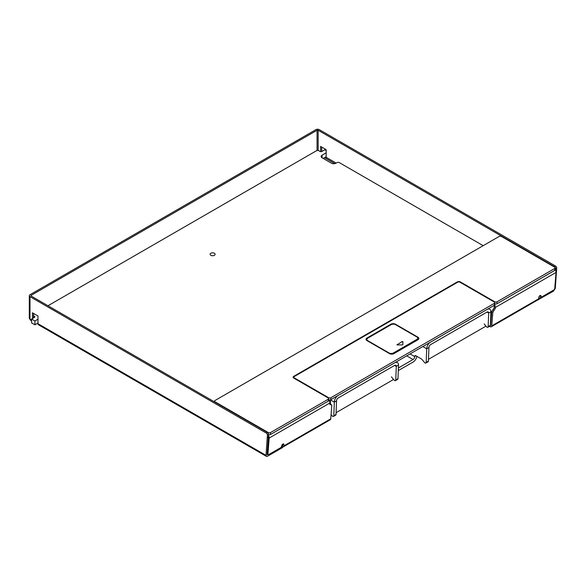 <?xml version="1.0" encoding="UTF-8"?>
<svg xmlns="http://www.w3.org/2000/svg" width="586" height="586" viewBox="0 0 586 586"><rect width="100%" height="100%" fill="white"/><g stroke="black" fill="none" stroke-linecap="round" stroke-linejoin="round"><path stroke-width="0.88" d="M538.263 299.658L553.492 291.139L555.301 288.334L556.7 267.985A1.568 0.908 -120 0 0 555.587 266.066L319.275 129.631A2.359 1.362 0 0 0 315.942 129.631L29.989 294.721A2.359 1.362 180 0 0 29.3 295.681L29.3 318.125A2.359 1.362 180 0 0 29.989 319.084A2.359 1.362 120 0 0 30.479 320.161L31.6 320.813M318.161 150.514L318.161 130.268A0.784 0.454 0 0 0 317.055 130.268L31.102 295.366L31.102 296.003L267.414 432.439A1.568 0.908 -120 0 1 268.527 434.365L267.414 435.002A1.568 0.908 -120 0 0 266.308 433.083L29.989 296.648A2.359 1.362 180 0 1 29.3 295.681M31.102 296.003A0.784 0.454 180 0 1 31.102 295.366M37.431 323.384L37.987 323.699L37.987 316.008L32.435 312.799L32.435 318.572M267.414 435.002L266.015 455.351L266.403 456.369L267.538 456.23L282.525 447.572L282.628 446.349L281.141 447.206M266.015 455.351L37.987 323.699A2.359 1.362 120 0 0 38.471 324.783L266.403 456.369M281.712 445.821L282.628 446.349M268.527 434.365L267.128 454.714L268.329 454.604M33.541 313.444L33.541 317.934M268.527 437.053L267.414 437.698M318.161 130.268L554.481 266.703A1.568 0.908 -120 0 1 555.587 268.63L555.587 270.424M321.721 147.064L321.721 151.51M538.497 299.79L538.534 299.329M324.498 157.649L325.604 158.286A0.784 0.454 -60 0 0 326.16 157.326L326.16 149.635L320.608 146.427L320.608 151.606M556.7 270.681L555.872 271.157M541.405 296.948L538.702 298.508M33.541 314.081L34.098 313.766M47.979 305.753L316.499 150.719A1.568 0.908 0 0 1 318.718 150.719L319.831 151.364A1.568 0.908 0 0 0 322.051 151.364L324.769 149.789L326.16 150.595M31.6 319.055L34.933 320.974L34.933 324.82L31.6 322.901L31.6 319.055L34.318 317.48A1.568 0.908 0 0 0 34.779 316.843A1.568 0.908 0 0 0 34.318 316.198L33.541 315.751M34.933 324.82L37.987 323.062M34.933 320.974L37.987 319.216M323.164 158.418L326.16 156.682M490.995 320.776L490.563 320.527M491.288 317.092A3.142 1.817 0 0 1 491.236 317.063L490.709 316.762M322.051 157.773L322.051 155.209A3.142 1.817 0 0 0 321.128 156.491A3.142 1.817 0 0 0 322.051 157.773L331.493 163.223A3.142 1.817 0 0 0 335.932 163.223L337.045 162.586A1.568 0.908 0 0 1 339.265 162.586L483.186 245.673M322.051 155.209L326.16 152.836M210.835 255.32A2.512 1.45 0 0 0 213.575 255.635A2.512 1.45 0 0 0 215.128 254.295A2.512 1.45 0 0 0 214.388 253.269A2.512 1.45 0 0 0 211.649 252.954A2.512 1.45 0 0 0 210.096 254.295A2.512 1.45 0 0 0 210.835 255.32M214.996 401.791L268.3 432.563A1.568 0.908 0 0 0 270.527 432.563L328.211 399.256A1.568 0.908 0 0 0 328.673 398.619A1.568 0.908 0 0 0 328.211 397.975L293.791 378.102A2.198 1.267 0 0 1 293.147 377.201A2.198 1.267 0 0 1 293.791 376.307L457.256 281.932A2.198 1.267 0 0 1 460.362 281.932L494.789 301.805A1.568 0.908 0 0 0 497.009 301.805L554.7 268.498A1.568 0.908 0 0 0 555.162 267.861A1.568 0.908 0 0 0 554.7 267.216L501.396 236.444A1.568 0.908 0 0 0 499.177 236.444L214.996 400.509A1.568 0.908 0 0 0 214.542 401.154A1.568 0.908 0 0 0 214.996 401.791L214.996 402.179M268.527 434.6A1.568 0.908 0 0 0 270.527 434.49L328.211 401.183A1.568 0.908 0 0 0 328.673 400.538L328.673 398.619M494.804 303.738A1.568 0.908 0 0 0 497.009 303.731L554.7 270.424A1.568 0.908 0 0 0 555.162 269.78L555.162 267.861M283.338 446.84L330.255 419.752A2.359 1.362 -120 0 0 330.738 418.836L283.822 445.924A2.359 1.362 -120 0 1 283.338 446.84A2.359 1.362 -120 0 1 282.584 446.906M267.194 453.879L268.161 454.531A1.568 0.828 -55.8 0 0 268.945 454.45L280.489 447.785A1.568 0.828 -55.8 0 0 281.698 445.924L281.698 445.924A1.568 0.828 -55.8 0 1 282.906 444.056A1.568 0.828 -55.8 0 1 283.69 443.976A1.568 0.828 -55.8 0 1 283.917 444.635L283.822 445.924M330.438 399.828L330.438 403.857L331.815 405.19L330.738 418.836M331.815 405.19L329.793 404.018L329.874 403.007A3.142 1.817 -120 0 0 328.673 399.806M330.05 404.699L329.793 404.018L330.804 404.604M329.874 403.007L269.186 438.042L267.927 453.872A1.568 0.828 -55.8 0 0 268.161 454.531M269.186 438.042A3.142 1.817 -120 0 0 268.527 435.61M329.691 403.959L330.702 404.545M282.796 444.122L282.716 445.177A0.784 0.454 -120 0 1 282.159 445.441L281.873 445.272M329.325 399.872L329.325 400.765M555.162 269.677A3.142 1.817 -120 0 1 556.026 272.439L554.774 288.268A1.568 0.828 -55.8 0 1 553.565 290.129L542.013 296.794A1.568 0.828 -55.8 0 1 541.23 296.875A1.568 0.828 -55.8 0 1 541.003 296.216L541.003 296.216A1.568 0.828 -55.8 0 0 540.775 295.556A1.568 0.828 -55.8 0 0 539.984 295.63A1.568 0.828 -55.8 0 0 538.783 297.49L538.681 298.779A2.359 1.362 -120 0 1 538.197 299.695L491.28 326.783A2.359 1.362 -120 0 1 490.35 326.79A2.359 1.362 -120 0 1 490.101 326.666L489.515 326.329M491.28 326.783A2.359 1.362 -120 0 0 491.757 325.867L492.841 312.221L495.258 308.485L495.338 307.474A3.142 1.817 -120 0 0 494.657 305.006M492.841 312.221L491.727 311.576L494.145 307.84L494.232 306.727A1.568 0.908 -120 0 0 493.91 305.518M491.727 311.576L490.65 325.12A0.784 0.454 -120 0 1 490.365 325.464M541.23 296.875L540.124 296.128A1.568 0.828 -55.8 0 1 539.896 295.688M489.237 308.214L489.237 308.925M417.943 337.199A3.142 1.817 0 0 1 418.865 338.481A3.142 1.817 0 0 1 417.943 339.763L393.953 353.607A3.142 1.817 0 0 1 389.514 353.607L366.968 340.598A3.142 1.817 0 0 1 366.052 339.316A3.142 1.817 0 0 1 366.968 338.034L390.957 324.183A3.142 1.817 0 0 1 395.404 324.183L417.943 337.199L417.693 338.979M294.231 376.564L457.695 282.188A1.568 0.908 0 0 1 459.922 282.188L494.342 302.061A1.568 0.908 0 0 1 494.804 302.706L494.804 304.625A1.568 0.908 0 0 1 494.342 305.269L330.878 399.645L330.878 397.718A1.568 0.908 0 0 1 328.658 397.718L294.231 377.845A1.568 0.908 0 0 1 293.776 377.201A1.568 0.908 0 0 1 294.231 376.564M328.673 399.652A1.568 0.908 0 0 0 330.878 399.645M494.342 305.269L494.342 303.343L330.878 397.718M418.382 339.44A3.142 1.817 0 0 0 417.943 339.118M494.342 303.343A1.568 0.908 0 0 0 494.804 302.706M393.016 378.761L393.016 379.801L336.086 412.669M485.984 326.124L428.483 359.321M393.455 352.94L416.778 339.47A3.142 1.817 -0 0 0 417.693 338.188A3.142 1.817 -0 0 0 416.778 336.906L395.565 324.666A3.142 1.817 -0 0 0 391.126 324.666L367.803 338.129A3.142 1.817 -0 0 0 366.887 339.411A3.142 1.817 -0 0 0 367.803 340.693L389.016 352.94A3.142 1.817 -0 0 0 393.455 352.94L393.455 353.841M397.037 344.458L397.367 344.92L402.428 344.92L402.897 344.649L402.897 341.733L402.091 341.543L397.037 344.846L402.091 341.543M402.897 342.114L402.091 341.924M330.438 399.901L334.32 402.143A5.494 3.172 120 0 1 338.21 395.411L394.62 362.844A5.494 3.172 120 0 1 397.374 362.573A5.494 3.172 120 0 1 398.509 365.085L397.982 378.695L395.762 379.977L396.29 366.367A2.359 1.362 120 0 0 395.799 365.29A2.359 1.362 120 0 0 394.62 365.408L396.29 366.367L398.509 365.085M394.62 365.408L338.21 397.975A2.359 1.362 120 0 0 336.54 400.861L336.02 414.47A1.568 0.908 60 0 1 335.69 415.137L333.471 416.419A1.568 0.908 60 0 1 332.159 415.877L331.075 414.573M333.471 416.419A1.568 0.908 60 0 0 333.793 415.752L334.32 402.143L336.54 400.861M391.411 376.842L394.122 380.102A1.568 0.908 -120 0 0 395.44 380.644A1.568 0.908 -120 0 0 395.762 379.977M395.44 380.644L397.66 379.362A1.568 0.908 -120 0 0 397.982 378.695M416.858 356.317A5.494 3.172 -60 0 1 413.057 362.075L398.297 370.594M428.937 347.52A2.359 1.362 -60 0 1 430.6 344.634L487.017 312.067A2.359 1.362 -60 0 1 488.197 311.95A2.359 1.362 -60 0 1 488.68 313.027L490.9 311.745A5.494 3.172 -60 0 0 489.764 309.225A5.494 3.172 -60 0 0 487.017 309.503L430.6 342.07A5.494 3.172 -60 0 0 426.718 348.802L428.937 347.52L428.41 361.13A1.568 0.908 -120 0 1 428.088 361.789L425.868 363.071A1.568 0.908 -120 0 1 424.55 362.536L421.839 359.277A0.784 0.454 -120 0 0 421.576 359.042L415.833 355.724A1.568 0.908 -120 0 0 415.049 355.651A1.568 0.908 -120 0 0 414.72 356.369L414.72 356.625A2.359 1.362 -60 0 1 413.057 359.511L398.399 367.971M422.828 346.56L426.718 348.802L426.19 362.412A1.568 0.908 -120 0 1 425.868 363.071M490.9 311.745L490.379 325.355A1.568 0.908 60 0 1 490.05 326.014L487.83 327.296A1.568 0.908 60 0 1 486.519 326.761L484.175 323.933M487.017 312.067L488.68 313.027L488.153 326.636A1.568 0.908 60 0 1 487.83 327.296M29.989 296.648L29.989 319.084L31.6 320.015M317.055 130.268L317.055 150.514M267.414 432.439L266.308 433.083M555.587 266.066L554.481 266.703M326.16 157.326L336.152 163.098M334.862 163.633L325.604 158.286M556.7 267.985L555.587 268.63M34.318 317.48L34.318 316.198M491.236 317.063L491.236 317.766M268.3 433.464L268.3 432.563M270.527 434.49L270.527 432.563M328.211 401.183L328.211 399.256M293.791 377.076L293.791 376.307M457.256 282.445L457.256 281.932M554.7 268.498L554.7 270.424M497.009 303.731L497.009 301.805M494.789 301.805L494.789 302.574M460.362 282.445L460.362 281.932M282.716 445.118L282.159 445.441M267.231 453.403L267.927 453.872M282.994 444.005L283.917 444.635M538.681 298.779L491.757 325.867M556.026 272.439L495.338 307.474M492.936 309.708L494.049 310.353M494.145 307.84L495.258 308.485M541.003 296.216L540.072 295.586L541.003 296.208M366.968 338.986L366.968 338.034M390.957 324.761L390.957 324.183M294.231 378.358L294.231 377.845M328.658 398.487L328.658 397.718M395.404 324.571L395.404 324.183M416.778 340.437L416.778 339.47M367.803 341.074L367.803 340.693M389.016 353.321L389.016 352.94M333.793 415.752L336.02 414.47M406.728 355.856L413.057 359.511M415.833 355.724L414.72 356.369M428.41 361.13L426.19 362.412M488.153 326.636L490.379 325.355M414.72 356.625L410.061 353.929M214.542 401.908L214.542 401.154M293.776 378.095L293.776 377.201M417.693 339.902L417.693 338.188M366.887 340.539L366.887 339.411M396.231 361.914L397.374 362.573M489.764 309.225L488.629 308.573"/></g></svg>
